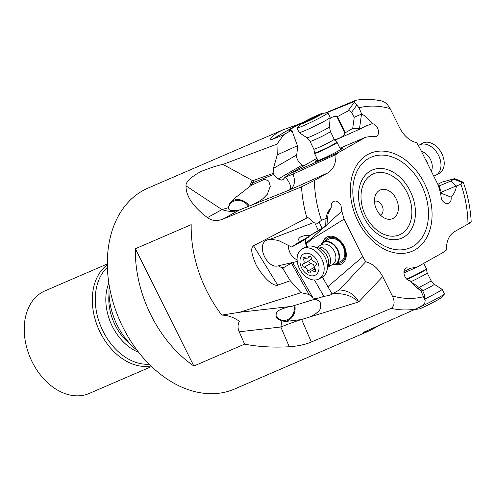 <?xml version="1.0" encoding="UTF-8"?>
<svg xmlns="http://www.w3.org/2000/svg" width="496" height="496" viewBox="0 0 496 496"><rect width="100%" height="100%" fill="white"/><g stroke="black" fill="none" stroke-linecap="round" stroke-linejoin="round"><path stroke-width="0.74" d="M325.971 218.494L321.476 220.329L317.403 223.256L313.348 222.667C309.237 218.128 307.098 216.554 306.925 217.942L253.537 245.768C252.817 247.02 248.496 247.826 256.42 265.503C268.528 285.839 277.32 285.95 277.673 285.119L290.309 280.748L301.029 292.677L239.649 312.263L221.786 315.096A109.387 78.287 66.7 0 1 191.196 224.638L135.377 248.732A109.387 78.287 -113.3 0 0 193.862 366.029L244.596 344.131C258.211 346.772 273.122 347.646 289.317 346.76C298.084 346.121 305.418 344.54 311.308 342.017L391.189 308.394C394.649 305.772 395.027 301.618 392.324 295.926L382.701 276.588C378.392 268.553 372.713 263.605 365.651 261.733L362.762 256.723L344.063 219.133L341.825 211.16L340.957 205.338C338.464 201.258 335.767 200.086 332.853 201.829C331.514 203.075 330.999 204.904 331.303 207.322C328.321 210.614 326.548 214.334 325.971 218.494L325.68 226.021L326.808 225.668L328.073 213.863L331.303 207.322M303.409 122.165L297.209 124.769L272.285 139.37L283.799 134.72L276.954 144.144L222.983 164.393C217.62 165.509 211.618 167.388 204.972 170.029C199.547 171.43 185.045 180.302 186.037 185.895C185.789 195.901 192.913 206.479 207.421 217.632C211.897 220.9 217.05 221.402 222.865 219.127L301.512 186.825L314.427 180.47L327.949 172.85C333.486 169.285 336.152 163.178 335.941 154.535L339.345 152.049L365.633 137.243L371.64 136.338L376.216 136.66C380.959 134.391 377.654 123.771 372.186 123.715C368.745 119.052 365.236 115.835 361.677 114.061L359.048 107.806L354.057 101.606L326.126 112.976M272.285 139.37C271.343 140.25 267.139 139.661 277.878 132.389L282.974 129.84L297.209 124.769M282.974 129.84L147.882 188.151A109.387 78.287 66.7 0 0 142.501 190.83A109.387 78.287 66.7 0 0 122.896 327.217A109.387 78.287 66.7 0 0 234.589 389.007L369.675 330.696L381.077 324.465M359.048 107.806A100.074 71.622 -113.3 0 1 390.098 108.599L399.714 127.931C404.029 135.966 409.708 140.914 416.77 142.786L419.659 147.796L438.359 185.386L440.597 193.359L441.459 199.181C443.095 202.157 445.154 203.608 447.621 203.534C450.275 202.957 451.441 200.843 451.118 197.197C454.094 193.905 455.874 190.185 456.45 186.025L460.945 184.19A100.074 71.622 -113.3 0 1 467.995 224.049L454.472 231.669C448.93 235.234 446.27 241.341 446.481 249.984L443.071 252.47L416.783 267.276L410.781 268.181L406.205 267.859C401.462 270.128 404.767 280.748 410.235 280.81L417.75 288.629L420.744 290.458L425.177 300.657L424.824 302.858L424.142 303.949L423.045 305.214L415.443 309.126L363.921 332.109L363.413 332.729L369.675 330.696M244.596 344.131L239.239 331.793C237.603 328.377 237.646 324.861 239.357 321.247C233.585 317.273 227.726 315.22 221.786 315.096M193.862 366.029L135.377 248.732M289.484 306.584C280.432 309.033 276.098 311.308 276.477 313.404C275.168 316.646 276.979 319.133 281.908 320.856L280.823 326.994L239.239 331.793M239.649 312.263L291.667 306.367L323.876 296.379C328.42 295.684 331.167 294.909 332.103 294.047L322.357 277.047M301.029 292.677L308.971 294.45L313.044 297.953L316.163 298.896M290.309 280.748L283.607 269.812L284.233 267.232L291.505 263.196L308.971 294.45M297.228 261.435L278.262 265.837L281.97 267.821A11.637 8.203 -119.5 0 0 283.607 269.812M278.262 265.837L278.225 265.85C267.381 269.086 256.407 246.078 266.104 240.448L268.454 239.432L270.419 239.246L278.33 240.411L291.691 247.033L298.065 242.674C297.73 240.058 298.66 238.099 300.867 236.803L304.457 235.693L309.789 235.668L325.68 226.021M313.348 222.667L270.419 239.246M344.063 219.133L311.432 239.463L311.091 238.688L323.398 227.807M307.012 246.376L306.354 243.821L311.432 239.463M362.762 256.723L327.881 286.682M334.85 264.548A15.357 10.825 -119.5 0 0 341.763 263.946A15.357 10.825 -119.5 0 0 341.062 241.62A15.357 10.825 -119.5 0 0 326.653 237.2A15.357 10.825 -119.5 0 0 322.574 242.804M332.68 293.874C342.91 292.838 351.59 295.517 358.732 301.903C354.733 294.419 348.273 290.445 339.338 289.98L332.103 294.047M339.338 289.98L365.651 261.733M281.908 320.856L285.268 321.501L301.345 319.579L310.273 316.832C317.074 313.36 320.59 310.105 320.813 307.061L320.063 301.543L316.095 299.379L314.687 299.361M294.847 305.579A12.567 10.757 -84.2 0 1 283.948 321.327M297.098 259.792A13.962 10.906 77.1 0 1 288.325 245.365M305.499 239.053L305.542 243.356L306.615 246.512M311.091 238.688L305.871 243.17L306.354 243.821M305.542 243.356L305.871 243.17M326.889 224.694L341.825 211.16M309.399 235.78L308.729 237.02L299.739 242.668L291.691 247.033M309.789 235.668L326.808 225.668M291.505 263.196L291.301 262.502M284.233 267.232L281.97 267.821M276.105 315.623A11.637 9.957 95.8 0 0 283.166 320.354A11.637 9.957 95.8 0 0 294.066 305.821M248.539 206.317A11.637 9.777 36.3 0 0 232.364 201.94A11.637 9.777 36.3 0 0 230.169 204.005A11.637 9.777 36.3 0 0 228.569 208.301M390.098 108.599L387.494 104.662L384.927 102.35L382.112 101.072C373.128 99.095 364.337 98.834 355.744 100.297L325.06 113.094M460.945 184.19L462.712 182.218L463.549 183.086M467.995 224.049C471.839 221.873 472.161 221.476 468.968 222.847M420.744 290.458L422.27 289.844L424.526 294.884L425.215 301.072M403.936 271.628L410.781 268.181M416.783 267.276L403.88 272.943M422.27 289.844L413.211 283.191L411.692 282.701M456.45 186.025L450.827 181.052L454.596 178.628L441.862 182.175M450.827 181.052L439.109 185.975L441.657 193.421L451.118 197.197M440.56 193.514L441.657 193.421M438.569 186.13L439.109 185.975M355.037 100.545C356.5 99.826 356.178 100.18 354.057 101.606M361.677 114.061L354.237 117.23L351.509 112.387C350.529 110.85 349.327 110.403 347.882 111.061L336.995 116.87C335.432 115.959 333.126 116.479 330.069 118.445M372.186 123.715L365.099 126.306L360.859 128.613L359.507 128.619L361.485 114.142M334.459 139.785C340.839 138.062 344.298 135.792 344.844 132.984L352.706 128.458L359.507 128.619M360.859 128.613L334.781 140.287M365.633 137.243L339.927 148.192M339.345 152.049L289.98 173.668L316.925 158.367M317.558 159.675A15.357 0.942 -26 0 0 316.38 160.413A15.357 0.942 -26 0 0 315.289 161.386A15.357 0.942 -26 0 0 326.535 156.922A15.357 0.942 -26 0 0 341.806 148.899A15.357 0.942 -26 0 0 342.903 147.932A15.357 0.942 -26 0 0 340.157 148.67M289.98 173.668L284.958 177.326L283.073 179.639L281.368 180.104L278.213 178.975L302.182 165.131L303.874 165.645M284.958 177.326L293.055 174.065L335.941 154.535M285.448 177.153C290.414 183.34 291.722 187.631 289.373 190.036C294.481 187.004 295.709 181.679 293.055 174.065M228.371 207.7L229.729 203.025L233.957 198.815L251.249 185.355L264.616 179.205L268.733 181.046L270.301 186.254L267.344 194.246L262.954 198.667C259.6 201.302 254.293 204.061 247.033 206.944L239.239 210.05A46.55 29.704 61.1 0 1 222.003 209.585L228.371 207.7C228.377 210.626 231.998 211.414 239.239 210.05M229.561 203.255A12.567 10.559 -143.7 0 1 232.5 200.799A12.567 10.559 -143.7 0 1 249.29 206.001M249.414 186.787L252.142 180.401L253.648 180.383L273.147 173.389L273.408 168.404L277.27 154.857L297.42 145.756L297.724 146.649L296.701 154.95C296.255 158.429 298.084 161.82 302.182 165.131M222.983 164.393L252.142 180.401M276.954 144.144L277.27 154.857M297.42 145.756L291.747 130.008L288.889 130.504C289.484 129.654 293.558 127.348 301.109 123.603M283.799 134.72L290.718 130.665L292.82 132.953M291.747 130.008A11.637 0.713 -26 0 0 290.718 130.665M354.237 117.23L352.706 128.458M251.249 185.355L252.799 182.77L273.773 174.394L273.147 173.389M273.773 174.394L278.213 178.975M253.648 180.383L252.799 182.77A6.516 4.476 -157.3 0 1 251.701 181.462M316.423 161.219A15.357 0.942 154 0 1 316.69 161.039A15.357 0.942 154 0 1 317.868 160.301M340.461 149.296A15.357 0.942 154 0 1 342.073 148.719M317.936 160.456A13.962 0.856 -26 0 0 317.242 160.94M341.353 149.197A13.962 0.856 -26 0 0 340.535 149.445M321.501 159.086A12.567 0.769 -26 0 0 320.596 159.607M109.238 285.653A58.181 41.639 66.7 0 0 137.125 350.263M107.303 263.977L44.938 290.898A55.856 39.978 66.7 0 0 42.185 292.262A55.856 39.978 66.7 0 0 32.178 361.906A55.856 39.978 66.7 0 0 89.212 393.458L151.571 366.538M323.032 242.47A15.357 10.825 60.5 0 1 326.87 237.082M341.973 263.822A15.357 10.825 60.5 0 1 335.377 264.331M337.082 263.382A13.962 9.846 -119.5 0 0 343.697 246.407A13.962 9.846 -119.5 0 0 333.777 237.553A13.962 9.846 -119.5 0 0 324.725 241.496M335.786 264.114L341.13 261.094A12.567 8.86 -119.5 0 0 343.102 246.624A12.567 8.86 -119.5 0 0 328.774 239.208L323.429 242.228A12.567 8.86 60.5 0 1 335.215 245.849A12.567 8.86 60.5 0 1 335.786 264.114A12.567 8.86 60.5 0 1 331.805 264.92M379.49 190.39A15.593 11.16 66.7 0 0 375.391 195.399A15.593 11.16 66.7 0 0 385.355 218.482A15.593 11.16 66.7 0 0 393.384 218.259A15.593 11.16 66.7 0 0 396.174 198.815A15.593 11.16 66.7 0 0 379.49 190.39M380.382 215.047A7.446 5.332 66.7 0 0 380.705 214.88A7.446 5.332 66.7 0 0 382.18 205.883A7.446 5.332 66.7 0 0 374.48 201.37M337.119 142.451A12.567 0.769 154 0 1 337.137 142.47A12.567 0.769 154 0 1 336.238 143.263A12.567 0.769 154 0 1 323.745 149.829A12.567 0.769 154 0 1 314.538 153.481A12.567 0.769 154 0 1 314.538 153.45L314.576 152.935A12.307 0.75 154 0 0 323.404 149.482A12.307 0.75 154 0 0 335.829 142.96A12.307 0.75 154 0 0 335.879 142.929A12.307 0.75 154 0 0 336.691 142.16L337.119 142.451M296.93 127.949L299.169 132.544A17.224 1.054 -26 0 0 299.193 132.575A17.224 1.054 -26 0 0 312.052 127.416A17.224 1.054 -26 0 0 328.904 118.55A17.224 1.054 -26 0 0 330.138 117.496A17.224 1.054 -26 0 0 330.131 117.459L327.893 112.865A17.224 1.054 154 0 1 326.666 113.956A17.224 1.054 154 0 1 306.348 124.428A17.224 1.054 154 0 1 296.93 127.949A17.224 1.054 154 0 1 297.073 127.683L300.812 123.851A12.109 0.738 154 0 1 301.574 123.275A12.109 0.738 154 0 1 315.859 115.915A12.109 0.738 154 0 1 322.27 113.398A12.109 0.738 154 0 1 321.619 114.204A12.109 0.738 154 0 1 307.334 121.563A12.109 0.738 154 0 1 300.812 123.851M322.27 113.398L327.596 112.815A17.224 1.054 154 0 1 327.893 112.865M319.982 114.65L313.119 117.44L305.958 121.005L303.087 122.934L310.074 120.032L319.982 114.65M320.683 245.222A12.567 8.86 60.5 0 1 323.429 242.228M319.102 278.882L322.264 277.097A17.224 12.14 -119.5 0 0 326.796 270.959A17.224 12.14 -119.5 0 0 321.476 252.067A17.224 12.14 -119.5 0 0 312.92 246.394A17.224 12.14 -119.5 0 0 305.325 247.107L302.163 248.893A17.224 12.14 60.5 0 1 318.314 253.853A17.224 12.14 60.5 0 1 321.786 276.526A17.224 12.14 60.5 0 1 319.102 278.882A17.224 12.14 60.5 0 1 302.951 273.922A17.224 12.14 60.5 0 1 299.479 251.249A17.224 12.14 60.5 0 1 302.163 248.893M304.079 271.591A12.109 8.531 60.5 0 1 301.642 255.651A12.109 8.531 60.5 0 1 314.886 257.48A12.109 8.531 60.5 0 1 317.322 273.426A12.109 8.531 60.5 0 1 304.079 271.591M310.738 256.736A1.724 1.215 -119.5 0 0 309.126 256.24A1.724 1.215 -119.5 0 0 308.692 256.785A3.763 2.654 60.5 0 1 307.749 257.976A3.763 2.654 60.5 0 1 304.891 257.523A1.724 1.215 -119.5 0 0 303.589 257.312A1.724 1.215 -119.5 0 0 303.409 259.464A3.763 2.654 60.5 0 1 303.075 264.126A1.724 1.215 -119.5 0 0 303.18 266.612A1.724 1.215 -119.5 0 0 304.197 267.214A3.763 2.654 60.5 0 1 306.429 268.528A3.763 2.654 60.5 0 1 307.663 271.138A1.724 1.215 -119.5 0 0 308.227 272.335A1.724 1.215 -119.5 0 0 309.845 272.831A1.724 1.215 -119.5 0 0 310.273 272.285A3.763 2.654 60.5 0 1 311.215 271.095A3.763 2.654 60.5 0 1 314.073 271.554A1.724 1.215 -119.5 0 0 315.382 271.758A1.724 1.215 -119.5 0 0 315.561 269.607A3.763 2.654 60.5 0 1 315.89 264.951A1.724 1.215 -119.5 0 0 315.791 262.458A1.724 1.215 -119.5 0 0 314.768 261.857A3.763 2.654 60.5 0 1 312.536 260.549A3.763 2.654 60.5 0 1 311.302 257.932A1.724 1.215 -119.5 0 0 310.738 256.736M307.663 271.138L314.359 267.363L314.867 269.037M314.359 267.363L313.54 264.511L309.572 263.004C308.704 262 308.772 261.113 309.764 260.344L311.141 258.658L311.184 257.48M406.701 279.118A12.567 0.558 -26.9 0 0 419.87 272.614A12.567 0.558 -26.9 0 0 426.43 268.72A12.567 0.558 -26.9 0 0 426.43 268.708L423.72 263.37M419.002 287.444A11.309 0.502 -26.9 0 0 425.221 284.251A11.309 0.502 -26.9 0 0 431.129 280.736L434.335 284.307L442.147 289.391A17.224 0.763 153.1 0 1 442.159 289.404A17.224 0.763 153.1 0 1 433.169 294.754A17.224 0.763 153.1 0 1 425.072 298.927M416.28 308.735A17.224 0.763 -26.9 0 0 435.482 299.317A17.224 0.763 -26.9 0 0 444.404 294.103A17.224 0.763 -26.9 0 0 444.478 293.967L442.159 289.404M414.613 309.498L419.275 308.921A12.109 0.533 -26.9 0 0 420.137 308.648A12.109 0.533 -26.9 0 0 434.434 301.698A12.109 0.533 -26.9 0 0 440.708 298.04L444.404 294.103M418.401 145.613A17.224 11.848 60.7 0 1 419.225 145.086A17.224 11.848 60.7 0 1 440.591 161.237A17.224 11.848 60.7 0 1 436.089 175.119A17.224 11.848 60.7 0 1 433.696 176.012M436.089 175.119L439.332 173.302A17.224 11.848 -119.3 0 0 443.833 159.421A17.224 11.848 -119.3 0 0 427.657 142.228A17.224 11.848 -119.3 0 0 422.462 143.27L419.225 145.086M306.925 217.942A109.387 78.287 -113.3 0 1 301.512 186.825M415.443 309.126A109.387 78.287 -113.3 0 1 391.189 308.394M277.673 285.119L253.537 245.768M321.476 220.329A100.074 71.622 -113.3 0 1 314.427 180.47M271.498 238.712L271.765 239.289M314.929 223.138L318.277 230.336M319.238 222.171L321.997 228.117M423.367 296.713A100.074 71.622 -113.3 0 1 392.324 295.926M367.48 154.659A53.264 38.124 66.7 0 0 357.932 221.073A53.264 38.124 66.7 0 0 414.941 249.86A53.264 38.124 66.7 0 0 424.489 183.446A53.264 38.124 66.7 0 0 367.48 154.659M310.273 316.832L358.732 301.903L382.701 276.588M301.642 319.517L311.308 342.017M289.317 346.76L280.823 326.994A46.55 5.028 -23.3 0 1 301.345 319.579M292.671 262.44L313.044 297.953M314.495 280.029L323.876 296.379M308.729 237.02L297.848 243.164M309.157 236.412L298.065 242.674M327.416 218.234L325.959 218.686M424.849 299.702L424.526 294.884M414.538 285.857L420.788 290.445M462.446 182.671L454.038 179.161M441.192 192.25L456.308 185.901M442.147 182.013L437.875 184.413M356.835 105.14L351.509 112.387M247.033 206.944L289.373 190.036L327.949 172.85M239.469 209.963L222.865 219.127M207.421 217.632L222.003 209.585L186.037 185.895M296.701 154.95L273.408 168.404M347.882 111.061L354.336 102.275M337.485 116.802L345.185 132.606M344.844 132.984L336.995 116.87M109.039 294.103A44.683 31.98 66.7 0 0 130.845 344.615M138.725 352.34A46.116 33.003 -113.3 0 1 108.816 283.067M107.365 267.313A54.424 38.948 66.7 0 0 101.271 327.416A54.424 38.948 66.7 0 0 149.191 364.207M150.982 365.974A55.856 39.978 -113.3 0 1 98.45 328.631A55.856 39.978 -113.3 0 1 107.31 264.79M412.777 246.506A49.333 35.303 66.7 0 0 421.42 184.971A49.333 35.303 66.7 0 0 368.671 158.416A49.333 35.303 66.7 0 0 368.528 158.497A49.333 35.303 66.7 0 0 359.885 220.032A49.333 35.303 66.7 0 0 412.629 246.586A49.333 35.303 66.7 0 0 412.777 246.506M403.446 237.28A37.101 26.555 -113.3 0 1 363.785 217.13A37.101 26.555 -113.3 0 1 370.462 170.928A37.101 26.555 -113.3 0 1 370.543 170.878A37.101 26.555 -113.3 0 1 410.198 191.034A37.101 26.555 -113.3 0 1 403.527 237.237A37.101 26.555 -113.3 0 1 403.446 237.28M401.214 233.963A33.164 23.74 66.7 0 0 407.179 192.659A33.164 23.74 66.7 0 0 371.727 174.642A33.164 23.74 -113.3 0 0 371.659 174.685A33.164 23.74 -113.3 0 0 365.688 215.983A33.164 23.74 -113.3 0 0 401.14 234A33.164 23.74 66.7 0 0 401.214 233.963M310.043 141.385L306.912 137.77A12.555 0.769 -26 0 0 316.287 134.013A12.555 0.769 -26 0 0 328.575 127.546A12.555 0.769 -26 0 0 329.474 126.778L330.386 131.477A11.309 0.694 154 0 1 329.573 132.19A11.309 0.694 154 0 1 318.333 138.099A11.309 0.694 154 0 1 310.043 141.385L313.85 149.184A11.309 0.694 -26 0 0 322.133 145.898A11.309 0.694 -26 0 0 333.374 139.99A11.309 0.694 -26 0 0 333.424 139.959A11.309 0.694 -26 0 0 334.186 139.277L336.691 142.16M308.345 119.803L308.785 120.708M313.119 117.44L313.522 118.271M320.788 245.16A12.307 8.674 60.5 0 1 334.726 246.047A12.307 8.674 60.5 0 1 334.819 246.159A12.307 8.674 60.5 0 1 338.88 258.484A12.307 8.674 60.5 0 1 331.911 264.858M327.868 267.139L332.593 264.473A11.309 7.973 -119.5 0 0 332.078 248.037A11.309 7.973 -119.5 0 0 331.991 247.938A11.309 7.973 -119.5 0 0 321.47 244.776L316.746 247.442M316.826 247.467A11.309 7.973 60.5 0 1 326.709 251.069A11.309 7.973 60.5 0 1 327.893 267.065M326.796 270.959L328.265 265.744A12.555 8.854 -119.5 0 0 324.39 251.968A12.555 8.854 -119.5 0 0 318.147 247.833L312.92 246.394M308.692 256.785L309.814 256.153M314.073 271.554L315.878 270.531M304.197 267.214L310.893 263.432M303.075 264.126L309.764 260.344M303.409 259.464L305.883 258.069M407.061 279.434A12.307 0.546 -26.9 0 0 419.858 273.11A12.307 0.546 -26.9 0 0 419.976 273.048A12.307 0.546 -26.9 0 0 426.405 269.241L426.43 268.72M431.129 280.736L427.192 272.992A11.309 0.502 153.1 0 1 421.29 276.508A11.309 0.502 153.1 0 1 421.178 276.563A11.309 0.502 153.1 0 1 410.905 281.703M434.335 284.307A12.555 0.558 153.1 0 1 427.788 288.219A12.555 0.558 153.1 0 1 422.716 290.848M427.788 164.133A11.309 7.781 -119.3 0 0 425.301 159.148M421.495 151.491A12.555 8.637 60.7 0 1 431.979 163.804A12.555 8.637 60.7 0 1 431.278 171.151M238.03 312.437L237.702 312.48M320.652 229.53L309.764 235.681M463.469 182.832C467.976 195.833 470.555 208.897 471.2 222.022M454.596 178.628L463.27 182.243M437.863 184.394L442.01 182.063M337.137 142.47L340.628 149.637M314.538 153.481L318.035 160.648M313.85 149.184L314.576 152.935M330.386 131.477L334.186 139.277M306.912 137.77L299.193 132.575M329.474 126.778L330.138 117.496M316.219 117.031L315.84 116.256M306.416 121.508L306.199 121.067M310.44 256.457L307.749 257.976M315.183 268.857L311.215 271.095M427.192 272.992L426.405 269.241"/></g></svg>
